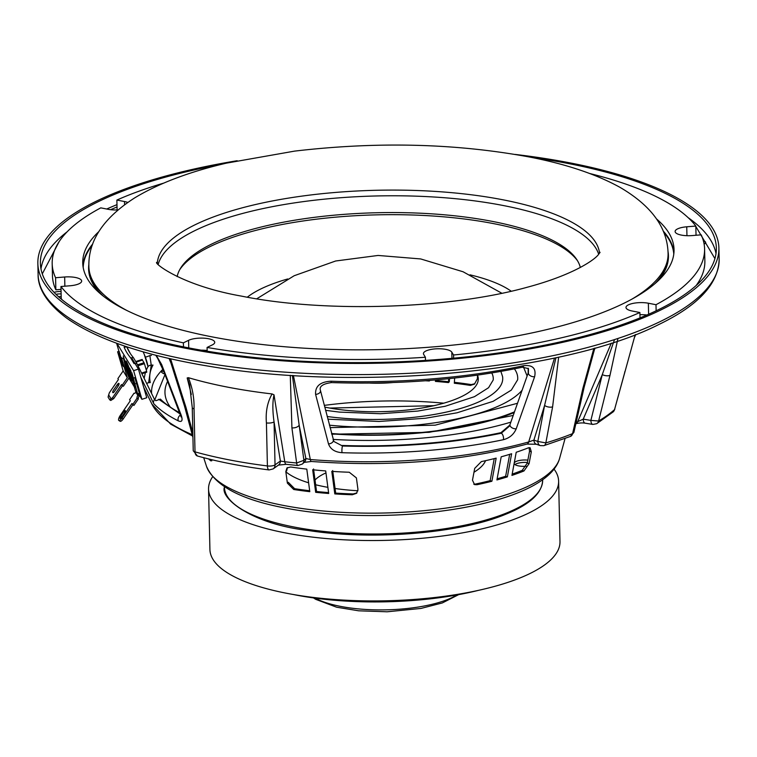 <?xml version="1.0" encoding="UTF-8"?>
<svg xmlns="http://www.w3.org/2000/svg" width="757" height="757" viewBox="0 0 757 757"><rect width="100%" height="100%" fill="white"/><g stroke="black" fill="none" stroke-linecap="round" stroke-linejoin="round"><path stroke-width="1.14" d="M478.67 590.309A159.159 50.236 178.7 0 1 293.356 594.519M553.992 469.037A175.085 55.261 178.7 0 1 558.619 481.178L559.991 541.577A175.085 55.261 178.7 0 1 520.002 577.951A175.085 55.261 178.7 0 1 326.381 598.825A175.085 55.261 178.7 0 1 209.916 549.516L208.544 489.126A175.085 55.261 178.7 0 1 212.622 476.787M558.619 481.178A175.085 55.261 178.7 0 1 518.63 517.551A175.085 55.261 178.7 0 1 325.008 538.435A175.085 55.261 178.7 0 1 208.544 489.126M315.016 480.023A71.622 22.606 178.7 0 1 325.964 472.898M503.377 439.703A236.846 74.754 178.7 0 1 342.013 452.695C334.925 452.147 330.421 449.213 328.491 443.876L315.593 394.35C315.111 386.174 320.258 381.793 331.017 381.206A274.999 86.79 -1.3 0 0 523.589 365.697C532.673 364.694 536.353 368.356 534.622 376.702L516.236 428.755C513.833 434.423 509.546 438.066 503.377 439.703A4.135 2.006 -101.9 0 0 503.519 438.227A4.135 2.006 -101.9 0 0 501.295 433.222C451.957 443.365 399.034 447.633 342.514 446.015L333.884 441.482L333.326 440.3M634.678 336.997L635.71 334.556M293.413 375.5L310.323 459.537A5.734 1.703 94.6 0 0 311.42 461.477L311.42 461.477C390.063 467.088 461.865 461.287 526.844 444.094L526.844 444.094A5.734 3.416 -105.6 0 0 528.689 441.956L554.521 358.042M515.12 154.419A340.612 107.503 178.7 0 1 569.879 162.859A340.612 107.503 178.7 0 1 718.895 247.955A340.612 107.503 178.7 0 1 538.747 347.264A340.612 107.503 178.7 0 1 186.865 348.504A340.612 107.503 178.7 0 1 37.85 263.408A340.612 107.503 178.7 0 1 237.178 160.721M221.12 164.43A338.067 106.699 -1.3 0 0 40.395 263.351A338.067 106.699 -1.3 0 0 188.304 347.813A338.067 106.699 -1.3 0 0 537.546 346.574A338.067 106.699 -1.3 0 0 716.349 248.012A338.067 106.699 -1.3 0 0 568.45 163.55A338.067 106.699 -1.3 0 0 531.319 157.39M179.835 412.83A231.377 73.022 -1.3 0 1 160.408 399.138L155.828 400.708A236.033 74.498 178.7 0 1 154.447 399.289L153.368 402.099L153.737 403.632L140.868 377.459M135.077 363.578L136.818 363.436L154.447 399.289M136.818 363.436L133.412 357.635L130.677 357.862A257.9 81.396 178.7 0 1 125.246 349.677A257.9 81.396 178.7 0 1 124.129 347.132L126.495 346.687M124.129 347.132L126.864 346.914A255.118 80.516 -1.3 0 0 127.99 349.488A255.118 80.516 -1.3 0 0 133.412 357.635M126.864 346.914L130.346 353.585M157.011 356.897L162.793 369.378A229.873 72.549 -1.3 0 0 151.589 393.479M156.245 355.374L161.62 364.429L181.226 415.262C182.939 420.542 181.983 422.425 178.34 420.892A4.135 3.378 -63.3 0 1 178.018 419.397A4.135 3.378 -63.3 0 1 180.668 414.997M55.961 294.293A8.119 2.564 178.7 0 1 61.118 293.915M54.059 292.353A8.119 2.564 178.7 0 1 61.071 291.502M191.332 394.454L187.178 377.951L188.398 377.686A270.58 85.399 -1.3 0 0 227.554 387.12A270.58 85.399 -1.3 0 0 272.075 393.943C267.363 402.298 265.48 411.959 266.426 422.945A5.734 1.807 -1.3 0 0 274.062 421.886C272.492 411.108 272.473 402.09 274.006 394.823L272.075 393.943M170.59 358.827L185.938 407.285L192.827 432.853M529.077 463.653L523.976 470.958A183.364 57.873 178.7 0 1 511.94 475.387L516.217 452.26A190.755 60.2 -1.3 0 0 528.31 447.851L530.07 447.718L531.31 451.806L529.077 463.653L527.307 463.038L529.55 451.191L529.077 447.642M357.957 489.448L356.575 493.299L352.289 494.756A183.364 57.873 178.7 0 1 334.802 493.914L331.803 471.374A190.755 60.2 -1.3 0 0 349.261 472.245L356.396 477.904L357.957 489.448M293.735 489.505L287.376 483.117L285.815 471.583L286.95 467.958L290.697 466.993A190.755 60.2 -1.3 0 0 306.793 469.132L309.793 491.672A183.364 57.873 178.7 0 1 293.735 489.505L294.615 488.691A180.715 57.04 -1.3 0 0 309.67 490.744M315.669 492.315L312.679 469.766A190.755 60.2 -1.3 0 0 325.699 470.939L328.699 493.479A183.364 57.873 178.7 0 1 315.669 492.315L316.54 491.511A180.715 57.04 -1.3 0 0 328.576 492.599M477.024 484.707L474.592 484.612L472.472 480.222L474.715 468.375L481.357 461.6A190.755 60.2 -1.3 0 0 496.157 458.127L491.88 481.263A183.364 57.873 178.7 0 1 477.024 484.707L475.264 484.102A180.715 57.04 -1.3 0 0 490.148 480.657L491.88 481.263M501.191 456.802A190.755 60.2 -1.3 0 0 511.628 453.736L507.36 476.872A183.364 57.873 178.7 0 1 496.923 479.929L501.191 456.802M342.013 452.695A4.135 0.681 -88.1 0 1 341.918 451.238A4.135 0.681 -88.1 0 1 342.514 446.015L342.173 445.466A231.377 73.022 -1.3 0 0 500.964 432.673L509.821 425.084L528.159 373.069L528.168 368.224M146.3 370.116L147.662 367.202A4.135 3.87 27.7 0 1 151.239 365.205L152.99 365.063A231.377 73.022 -1.3 0 0 150.283 382.559L148.627 382.692L151.239 365.205L149.867 355.563A4.135 0.502 -23 0 1 145.335 356.944L143.168 351.835M328.491 443.876A4.135 2.631 -14.5 0 0 333.288 440.091L333.288 440.091A4.135 2.631 -14.5 0 0 333.184 439.817M315.593 394.35A4.135 2.621 -14.5 0 0 320.476 390.565L320.476 390.565A4.135 2.621 -14.5 0 0 320.372 390.29M331.017 381.206A4.135 0.719 92.1 0 0 331.5 382.588L331.5 382.588C322.662 383.837 318.981 386.496 320.476 390.565L333.884 441.482M523.589 365.697A4.135 2.034 77.9 0 1 522.434 367.202L528.452 368.612L528.433 373.532A4.135 2.29 19.4 0 0 534.622 376.702M516.236 428.755A4.135 2.29 -160.6 0 1 510.114 425.566L501.295 433.222L500.964 432.673M522.434 367.202L522.434 367.202C463.208 379.635 399.564 384.764 331.5 382.588M425.491 380.762A180.715 57.04 -1.3 0 1 429.304 380.989L429.919 380.411M448.702 378.689L448.437 382.588L449.308 381.774L449.526 378.604M448.437 382.588A180.715 57.04 -1.3 0 0 435.407 381.414L436.278 380.61A183.364 57.873 178.7 0 1 448.494 381.698M436.335 379.872L436.278 380.61M435.407 381.414L435.512 379.948M474.45 384.13L477.326 378.888L474.45 384.13L470.362 385.408A180.715 57.04 -1.3 0 0 454.314 383.231L455.184 382.417A183.364 57.873 178.7 0 1 471.242 384.584L474.79 383.752M454.314 383.231L454.673 378.046M211.818 460.758L210.796 460.843A183.364 57.873 178.7 0 1 208.629 458.95M512.177 474.119A180.715 57.04 -1.3 0 0 522.226 470.352L527.307 463.038M334.802 493.914L335.682 493.1A180.715 57.04 -1.3 0 0 353.178 493.942L356.925 492.911M332.673 470.561L335.682 493.1M287.433 467.58L286.704 470.759L285.815 471.583M287.376 483.117L288.266 482.294L294.615 488.691M313.549 468.962L316.54 491.511M490.148 480.657L494.226 458.619M473.778 484.206L475.264 484.102M507.36 476.872L505.638 476.276L509.679 454.342M497.131 478.803A180.715 57.04 -1.3 0 0 505.638 476.276M514.987 464.58A10.03 3.16 178.7 0 1 527.411 462.499M211.894 459.745L210.796 460.843M477.326 378.888L477.535 375.898M169.559 358.591L184.49 406.045A5.734 2.706 -15.1 0 0 185.938 407.285M172.889 367.741L169.076 358.477M274.006 394.823L284.783 461.761A248.126 78.312 -1.3 0 0 296.64 462.991L303.898 460.303A5.734 5.119 47.2 0 1 302.374 464.022L297.946 465.527A5.734 1.893 -84.6 0 1 296.64 462.991L291.918 427.885A5.734 3.151 -7.7 0 0 299.166 425.197L292.372 375.434M614.504 339.59L602.279 374.639L590.876 420.4L598.617 421.015A5.734 4.741 59.3 0 1 596.686 423.702L613.123 411.922A5.734 5.1 -131.6 0 0 614.523 409.632L635.17 334.764M576.134 422.51A229.106 72.312 -1.3 0 0 577.714 421.668L583.231 419.151A5.734 2.773 99.3 0 0 585.189 423.182L592.835 424.431A5.734 2.773 -80.7 0 1 590.876 420.4L583.231 419.151L602.279 374.639A5.734 2.498 14 0 0 610.01 375.264L598.617 421.015A248.126 78.312 -1.3 0 0 614.523 409.632L625.008 371.45A5.734 2.243 15.1 0 1 624.686 371.942M558.657 357.143L552.601 406.887L545.844 442.911A5.734 3.577 73.3 0 1 543.81 445.674L570.447 436.429A5.734 4.164 -111.9 0 0 572.585 433.629L582.862 388.426A5.734 2.678 12.8 0 0 584.158 387.177L594.841 348.116M582.862 388.426L593.876 348.39M595.097 348.04L593.658 351.683M575.869 423.702L575.945 423.655A5.734 4.637 61.4 0 0 577.714 421.668L611.306 343.158M617.949 338.464L610.01 375.264M585.189 423.182L585.189 423.182C582.53 422.728 579.446 422.889 575.945 423.665L575.945 423.655M543.81 445.674L540.29 445.608A5.734 4.145 -70.9 0 1 537.83 441.454L545.844 442.911A248.126 78.312 -1.3 0 0 572.585 433.629L573.891 432.379L584.158 387.177M555.96 357.73L544.586 405.43L533.903 440.101L528.689 441.956A232.2 73.287 -1.3 0 1 310.323 459.537L305.866 458.477A5.734 5.119 47.2 0 1 304.352 462.186A5.734 5.119 47.2 0 1 304.352 462.196L302.374 464.022M552.601 406.887A5.734 2.877 -169.4 0 1 544.586 405.43L537.83 441.454L533.903 440.101A5.734 4.145 -70.9 0 0 536.372 444.245L526.844 444.094M305.866 458.477L299.166 425.197L303.898 460.303L305.866 458.477M290.281 375.302L291.918 427.885M187.178 377.951L189.638 384.849M188.398 377.686C192.439 387.735 194.322 398.135 194.038 408.875A5.734 1.807 178.7 0 1 192.259 407.616L189.61 384.736M297.946 465.527L286.25 464.315A5.734 2.148 96.4 0 1 284.783 461.761L280.374 461.032L274.062 421.886L275.037 464.883A5.734 4.939 54.2 0 1 273.173 468.895L278.5 465.044A5.734 4.939 54.2 0 0 280.374 461.032L275.037 464.883A5.734 1.807 178.7 0 1 267.401 465.943A270.58 85.399 178.7 0 1 195.013 451.872A5.734 3.776 105.6 0 0 197.416 455.998L193.234 450.614A5.734 1.807 178.7 0 0 195.013 451.872L194.038 408.875M273.173 468.895L269.095 469.936A5.734 2.328 -82.8 0 1 267.401 465.943L266.426 422.945M160.91 371.346A5.734 5.167 -135.1 0 0 164.808 373.967M704.001 243.385A8.119 2.564 178.7 0 1 704.739 243.726M703.385 240.783A8.119 2.564 178.7 0 1 705.666 242.495A8.119 2.564 178.7 0 1 704.114 244.047M61.185 296.545A8.119 2.564 178.7 0 1 58.412 296.612M134.084 363.653L130.677 357.862M146.621 383.373L148.627 382.692M151.419 355.44L149.867 355.563M161.62 364.429A4.135 2.347 158.9 0 1 160.815 363.587L181.112 416.965L181.519 416.085M181.226 415.262A4.135 2.347 158.8 0 1 180.469 414.458M526.172 466.227A10.03 3.16 178.7 0 1 518.583 465.896A10.03 3.16 178.7 0 1 515.356 461.865A10.03 3.16 178.7 0 1 527.856 460.133M485.549 460.682A103.454 32.655 178.7 0 1 473.986 472.236M357.947 490.773A103.454 32.655 178.7 0 1 335.067 488.502M327.876 487.338A103.454 32.655 178.7 0 1 324.81 486.77A103.454 32.655 178.7 0 1 315.641 484.745M308.61 482.796A103.454 32.655 178.7 0 1 285.843 471.781M433.846 405.705L329.768 408.061M477.497 375.16A97.085 30.64 178.7 0 1 478.159 377.497A97.085 30.64 178.7 0 1 427.771 406.963A97.085 30.64 178.7 0 1 324.753 407.105M170.372 407.152A216.464 68.319 178.7 0 1 167.638 381.291M514.249 412.546A172.057 54.305 178.7 0 1 331.67 433.856M589.76 173.514A326.286 102.98 178.7 0 1 695.825 226.069L686.75 226.797A14.326 4.523 -1.3 0 0 675.112 231.51A14.326 4.523 -1.3 0 0 681.385 235.096A14.326 4.523 -1.3 0 0 692.125 235.578L701.19 234.84A326.286 102.98 178.7 0 1 704.587 248.883A326.286 102.98 178.7 0 1 655.997 304.711L648.361 303.226A14.326 4.523 -1.3 0 0 633.562 303.283A14.326 4.523 -1.3 0 0 625.982 307.456A14.326 4.523 -1.3 0 0 632.256 311.032L639.892 312.518A326.286 102.98 178.7 0 1 453.547 354.986L451.815 352.156A14.326 4.523 -1.3 0 0 436.354 348.816A14.326 4.523 -1.3 0 0 423.428 353.614A14.326 4.523 -1.3 0 0 423.683 354.427L425.415 357.257A326.286 102.98 178.7 0 1 207.077 347.444L212.263 344.927A14.326 4.523 -1.3 0 0 214.742 342.306A14.326 4.523 -1.3 0 0 204.579 338.218A14.326 4.523 -1.3 0 0 188.569 340.328L183.383 342.845A326.286 102.98 178.7 0 1 60.957 286.506L70.023 285.777A14.326 4.523 -1.3 0 0 81.661 281.065A14.326 4.523 -1.3 0 0 64.657 276.996L55.583 277.734A326.286 102.98 178.7 0 1 52.186 263.691A326.286 102.98 178.7 0 1 100.776 207.863L108.421 209.348A14.326 4.523 -1.3 0 0 117.941 209.916M656.66 219.057A295.722 93.338 178.7 0 1 674.033 249.583A295.722 93.338 178.7 0 1 517.684 335.786A295.722 93.338 178.7 0 1 212.225 336.903A295.722 93.338 178.7 0 1 82.74 263.001A295.722 93.338 178.7 0 1 98.713 231.718M158.241 264.24A221.243 69.824 178.7 0 1 502.913 205.45A221.243 69.824 178.7 0 1 598.673 254.238M177.157 276.608A202.138 63.796 178.7 0 1 180.44 268.423A202.138 63.796 178.7 0 1 492.419 221.404A202.138 63.796 178.7 0 1 576.673 259.433A202.138 63.796 178.7 0 1 580.335 267.458M179.712 269.71A203.784 64.317 178.7 0 1 493.413 223.589A203.784 64.317 178.7 0 1 577.468 260.682M127.744 202.431A14.326 4.523 -1.3 0 0 124.517 201.542L116.881 200.056A326.286 102.98 178.7 0 1 163.474 183.185M55.583 277.734L55.857 289.808L61.024 289.392M55.857 289.808A326.286 102.98 178.7 0 1 52.46 275.766L52.186 263.691M116.881 200.056L117.098 209.944M696.033 235.257L695.825 226.069M656.13 310.815L655.997 304.711M704.587 248.883L704.862 260.966A326.286 102.98 178.7 0 1 696.147 285.54M639.949 314.704A14.326 4.523 178.7 0 1 646.875 315.016M639.892 312.518L640.015 317.893M453.623 358.193L453.547 354.986M425.415 357.257L425.481 360.398M207.163 351.201L207.077 347.444M201.144 350.179A14.326 4.523 178.7 0 1 207.144 350.538M183.383 342.845L183.478 346.857M62.282 299.933A326.286 102.98 178.7 0 1 61.232 298.589L60.957 286.506M392.514 382.578A57.617 18.187 178.7 0 1 370.003 383.089M511.212 291.218A143.243 45.212 -1.3 0 0 469.983 274.829M287.726 278.964A143.243 45.212 -1.3 0 0 247.284 297.208M124.839 361.411L123.249 355.941L124.971 361.335M118.944 351.333L116.597 343.233M116.947 343.366L133.611 370.656L141.919 399.327L138.995 394.529M131.538 357.787L138.436 369.085L133.611 370.656M124.318 345.958L124.848 346.82M138.436 369.085L146.744 397.747L141.919 399.327M134.226 386.723L130.516 380.639M129.882 379.598L128.889 377.98M131.103 371.441L129.504 368.063L131.103 371.441M118.575 385.37A2.385 0.776 -58.7 0 0 118.499 385.474L117.212 384.698L113.664 389.883A2.385 0.776 -58.7 0 0 112.774 392.561A2.385 0.776 -58.7 0 0 114.553 391.35L118.111 386.155A2.385 0.776 -58.7 0 0 118.991 383.477A2.385 0.776 -58.7 0 0 118.896 383.383A2.385 0.776 -58.7 0 0 117.212 384.698M108.658 394.899L109.368 392.751L118.423 379.522L117.884 378.642L123.164 370.93L127.327 377.752L122.047 385.464L121.517 384.584L112.462 397.822L113.749 398.608L110.777 400.472L109.746 399.847L108.081 397.113L108.658 394.899L111.042 398.797L109.746 399.847M128.936 377.497A1.59 1.486 148.6 0 1 128.614 378.614L123.344 386.25L122.047 385.464M111.042 398.797L112.462 397.822M122.539 385.758L113.749 398.608M120.751 356.916L119.114 351.276L117.609 351.768L121.782 358.6L123.287 358.108L124.479 362.225M121.782 358.6L127.327 377.752M117.609 351.768L123.164 370.93M121.773 363.852L119.445 355.828L121.111 358.553L123.438 366.577L121.773 363.852L123.154 362.414M120.978 357.285L122.369 358.402M118.499 385.474L114.95 390.669A2.385 0.776 -58.7 0 0 114.477 391.454M120.779 416.066A2.072 0.672 -58.7 0 0 120.013 418.384A2.072 0.672 -58.7 0 0 121.555 417.334L124.574 412.915A2.072 0.672 -58.7 0 0 125.34 410.597A2.072 0.672 -58.7 0 0 125.265 410.521A2.072 0.672 -58.7 0 0 123.798 411.647L120.779 416.066L121.943 416.766M139.174 393.318L139.392 394.397L137.888 394.889L133.327 378.122L130.299 373.144L135.891 392.249A3.179 1.031 121.3 0 1 134.036 393.186L129.598 399.677L130.28 400.803L120.335 415.328A4.457 1.438 -58.7 0 0 118.858 420.504A4.457 1.438 -58.7 0 0 122 418.063L131.945 403.528L133.923 405.43L138.361 398.948A3.179 1.031 121.3 0 1 139.07 396.129L138.247 394.766M118.858 420.504L120.145 421.289A4.457 1.438 -58.7 0 0 123.287 418.848L132.891 404.806M121.404 416.445A4.457 1.438 -58.7 0 0 120.335 418.479M135.522 383.723L134.14 385.162L131.813 377.137L133.478 379.863L131.813 377.137M133.478 379.863L135.692 387.527M130.299 373.144L131.803 372.662L133.383 378.103M137.859 393.744L139.364 393.252L134.841 377.629L133.327 378.122M132.636 404.654L137.074 398.163A3.179 1.031 121.3 0 1 137.783 395.343L135.995 391.785M137.84 395.145L135.948 392.05M137.074 398.163L138.361 398.948M125.028 361.307A10.343 0.918 72 0 1 125.53 361.827A10.343 0.918 72 0 1 129.655 372.614A10.343 0.918 72 0 1 131.434 380.979L129.598 379.02L125.747 368.148L124.479 362.272L125.936 361.013A10.343 0.918 72 0 1 126.438 361.534A10.343 0.918 72 0 1 130.772 372.993M132.437 380.534A10.343 0.918 72 0 1 132.343 380.686L131.434 380.979M137.869 365.584L144.313 363.483L144.029 362.717L142.42 360.086L136.146 362.13M126.987 367.419A1.277 1.192 -31.4 0 1 126.816 367.069L127.649 369.293M125.946 365.735L126.816 367.069M128.822 373.371L127.592 373.315L125.35 365.574M141.625 373.22L146.527 371.469M142.307 360.124L142.193 359.443L135.863 361.591M146.451 371.649L146.773 372.179L141.89 373.759M141.559 373.087L146.678 371.422L144.436 363.682L137.973 365.782M315.234 598.153A80.715 25.473 -1.3 0 0 334.49 605.08A80.715 25.473 -1.3 0 0 456.991 594.945M224.422 487.253A159.159 50.236 -1.3 0 0 330.298 532.076A159.159 50.236 -1.3 0 0 506.319 513.095A159.159 50.236 -1.3 0 0 542.665 480.033C542.258 493.091 529.938 504.503 505.685 514.277C459.773 533.467 372.255 540.612 308.203 530.477C252.374 524.241 219.946 498.409 224.422 487.253L224.413 486.723M187.121 359.679A340.612 107.503 178.7 0 1 38.105 274.583C37.916 284.121 42.316 299.971 66.843 318.252C97.492 339.713 145.155 355.752 209.812 366.379C356.594 391.492 564.665 372.302 658.59 324.63C698.38 305.525 718.573 283.695 719.15 259.131A340.612 107.503 178.7 0 1 660.208 321.574A340.612 107.503 178.7 0 1 187.121 359.679M106.728 209.017A338.067 106.699 178.7 0 1 116.985 204.645M688.16 217.675A338.067 106.699 178.7 0 1 716.018 253.614M110.569 209.689L117.032 206.945M695.834 226.494L714.93 258.61M443.772 403.188A177.403 55.99 -1.3 0 0 324.308 405.373M559.631 458.288C546.422 507.199 387.518 527.979 285.171 508.023C241.105 499.743 214.884 485.833 206.491 466.303A177.403 55.99 -1.3 0 0 283.203 505.383A177.403 55.99 -1.3 0 0 559.631 458.288L565.063 438.521M40.982 268.934A338.067 106.699 178.7 0 1 67.184 231.765M178.34 420.892A236.846 74.754 178.7 0 1 153.737 403.632M509.821 425.084L528.159 373.069M470.362 385.408L471.242 384.584M529.55 451.191L531.31 451.806M522.226 470.352L523.976 470.958M353.178 493.942L352.289 494.756M165.017 374.497L154.825 399.696M192.571 436.023L170.637 424.119L151.911 404.096A232.2 73.287 -1.3 0 0 192.212 434.66M161.014 364.117L160.38 364.581M161.345 370.873L163.872 371.545M180.355 414.155L158.752 399.27M42.297 273.873L59.074 241.738M514.495 411.846A170.476 53.804 178.7 0 1 331.585 433.524M523.475 367.022L527.014 375.718A146.016 46.082 178.7 0 1 527.071 376.144M522.131 390.186A146.016 46.082 178.7 0 1 329.427 425.179M514.419 368.867A136.544 43.092 178.7 0 1 517.637 379.796L511.335 390.092L493.129 401.324L457.029 412.802L425.576 418.233L378.954 421.469L327.876 419.189M500.888 371.422L502.582 376.608A121.555 38.361 178.7 0 1 327.185 416.501M491.766 372.983A112.083 35.371 178.7 0 1 493.195 380.014L488.568 387.707L474.44 396.687L445.23 406.254L417.798 411.07L380.43 413.729L339.382 412.092L325.586 410.341M510.861 422.141A195.685 61.762 178.7 0 1 333.108 439.41M82.939 265.858A295.722 93.338 178.7 0 1 92.733 243.934M83.194 267.562A295.41 93.234 178.7 0 1 92.278 245.211M103.321 296.138A289.676 91.427 178.7 0 1 88.91 268.593L88.872 266.634A289.676 91.427 178.7 0 1 88.872 266.625C88.181 240.84 103.454 217.921 134.67 197.899C158.629 183.412 189.222 171.82 226.438 163.143L294.587 151.116C377.204 141.445 455.184 143.357 528.528 156.841C565.356 163.872 595.825 174.025 619.945 187.32C651.455 205.705 667.494 227.762 668.081 253.481A289.676 91.427 178.7 0 1 668.081 253.491A289.676 91.427 178.7 0 1 631.915 299.138M99.877 293.309A289.997 91.531 178.7 0 1 88.862 264.325M668.081 253.491L668.119 255.45A289.676 91.427 178.7 0 1 654.985 283.62M157.333 263.199A221.233 69.824 178.7 0 1 276.911 200.103A221.233 69.824 178.7 0 1 502.78 199.763A221.233 69.824 178.7 0 1 599.535 253.169M127.072 310.597A289.676 91.427 178.7 0 1 88.872 266.634M667.977 251.192A289.997 91.531 178.7 0 1 658.297 280.629M663.7 232.248A295.41 93.234 178.7 0 1 673.787 254.153M663.189 230.989A295.722 93.338 178.7 0 1 673.967 252.45M64.865 286.193L64.657 276.996M124.583 204.683L124.517 201.542M686.949 235.692L686.75 226.797M648.607 314.259L648.361 303.226M451.957 358.345L451.815 352.156M188.748 347.898L188.569 340.328M119.445 355.828L121.111 358.553M122 418.063L123.287 418.848M135.806 387.896L134.14 385.162M137.783 395.343L135.891 392.249M123.798 411.647L124.933 412.338M130.166 380.09A9.709 0.861 -108 0 0 129.447 374.318A9.709 0.861 -108 0 0 125.094 362.603A9.709 0.861 -108 0 0 125.813 368.366A9.709 0.861 -108 0 0 130.166 380.09M128.047 373.475A10.343 0.918 72 0 1 125.681 365.726M144.029 362.717L137.509 364.836M126.93 367.344L125.321 364.704A1.277 1.192 -31.4 0 1 125.208 364.439M127.668 369.378L130.053 378.254L128.444 375.614A1.277 1.192 -31.4 0 1 129.059 374.195M128.444 375.614L127.592 373.315M130.053 378.254A1.277 1.192 -31.4 0 1 130.232 377.232M458.695 594.624L442.353 602.932L420.949 608.439L387.12 611.788L358.686 610.804L336.61 607.209L315.66 599.317L313.512 597.926M542.665 480.033L542.655 479.493M718.895 247.955L719.15 259.131M206.491 466.303L203.699 457.701M184.49 406.045L192.931 437.347M613.123 411.922L614.845 409.13M592.835 424.431L596.686 423.702M570.447 436.429L573.891 432.379M540.29 445.608L536.372 444.245M304.106 462.385L311.42 461.477M192.259 407.616L193.234 450.614M286.25 464.315L278.415 465.101M269.095 469.936C242.618 466.586 218.726 461.94 197.416 455.998M144.398 354.749L147.653 365.565M160.995 371.242L161.847 371.517L161.222 371.006M635.738 334.547L634.631 337.158M37.85 263.408L38.105 274.583M151.911 404.096L143.773 387.48M144.152 378.349L145.372 372.633M147.596 367.353C148.306 366.965 147.558 363.492 145.335 356.944M155.791 355.251L160.815 363.587M478.159 377.497L477.099 375.217M517.514 403.273L435.161 425.169L330.061 427.629M513.227 415.432L429.087 432.342L331.765 434.215M600.083 252.308L598.655 254.257C595.532 259.14 574.535 274.63 526.967 287.319C448.551 309.083 324.356 312.972 241.455 296.11C181.51 285.607 153.586 262.916 156.737 262.367M501.863 293.252L463.095 271.772L420.693 258.941L378.103 255.45L335.654 260.995L294.189 275.728L256.718 298.816M121.129 358.638L123.372 366.397M133.497 379.957L135.74 387.707M130.1 377.838L127.649 369.34M142.193 359.443L135.825 361.524"/></g></svg>
